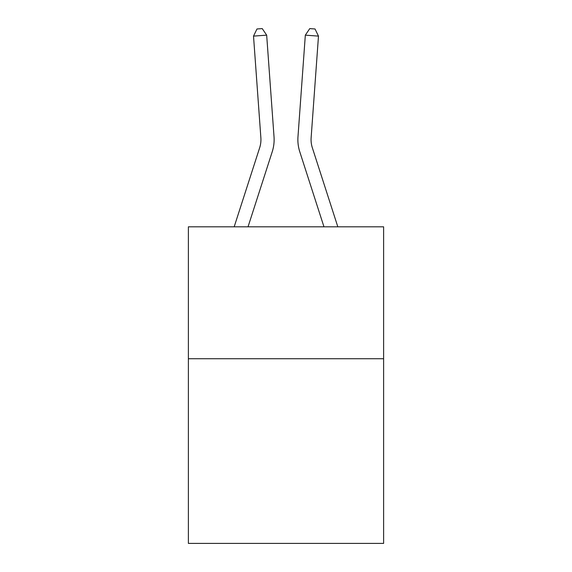 <?xml version="1.0" encoding="UTF-8"?>
<svg xmlns="http://www.w3.org/2000/svg" width="572" height="572" viewBox="0 0 572 572"><rect width="100%" height="100%" fill="white"/><g stroke="black" fill="none" stroke-linecap="round" stroke-linejoin="round"><path stroke-width="0.86" d="M383.612 358.723L383.612 543.4L188.388 543.4L188.388 226.812L383.612 226.812L383.612 358.723L188.388 358.723M234.177 226.812L259.667 147.74A26.383 26.383 0 0 0 260.868 137.745L253.518 36.108L266.674 35.157L274.024 136.794A39.575 39.575 0 0 1 272.222 151.787L248.033 226.812M337.823 226.812L312.333 147.74A26.383 26.383 0 0 1 311.132 137.745L318.482 36.108L305.326 35.157L297.976 136.794A39.575 39.575 0 0 0 299.778 151.787L323.966 226.812M259.667 147.74A26.383 26.383 0 0 0 260.868 137.745A26.383 26.383 0 0 1 259.667 147.74A26.383 26.383 0 0 0 260.868 137.745A26.383 26.383 0 0 1 259.667 147.74A26.383 26.383 0 0 0 260.868 137.745A26.383 26.383 0 0 1 259.667 147.74A26.383 26.383 0 0 0 260.868 137.745A26.383 26.383 0 0 1 259.667 147.74A26.383 26.383 0 0 0 260.868 137.745M305.326 35.157L297.976 136.794L305.326 35.157L297.976 136.794L305.326 35.157L297.976 136.794L305.326 35.157L297.976 136.794L305.326 35.157L297.976 136.794L305.326 35.157L309.767 28.6L315.029 28.979L318.482 36.108M312.333 147.74A26.383 26.383 0 0 1 311.132 137.745A26.383 26.383 0 0 0 312.333 147.74A26.383 26.383 0 0 1 311.132 137.745A26.383 26.383 0 0 0 312.333 147.74A26.383 26.383 0 0 1 311.132 137.745A26.383 26.383 0 0 0 312.333 147.74A26.383 26.383 0 0 1 311.132 137.745A26.383 26.383 0 0 0 312.333 147.74A26.383 26.383 0 0 1 311.132 137.745M253.518 36.108L256.971 28.979L262.233 28.6L266.674 35.157"/></g></svg>
